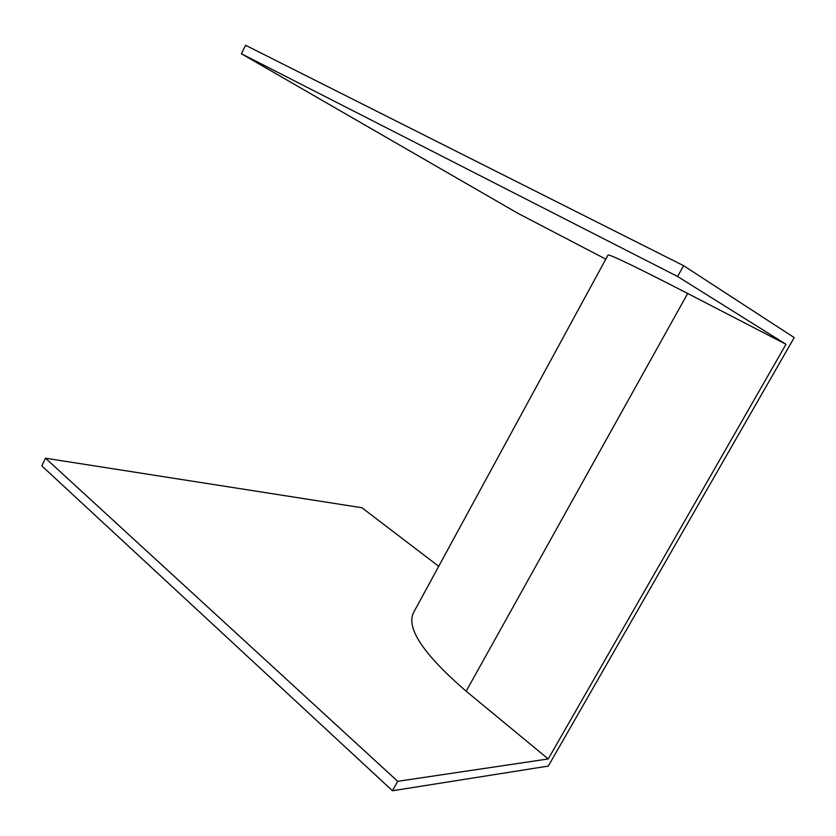 <?xml version="1.0" encoding="UTF-8"?>
<svg xmlns="http://www.w3.org/2000/svg" width="836" height="836" viewBox="0 0 836 836"><rect width="100%" height="100%" fill="white"/><g stroke="black" fill="none" stroke-linecap="round" stroke-linejoin="round"><path stroke-width="1.25" d="M677.588 276.486L241.426 53.776L245.554 45.248L683.587 265.67L677.588 276.486L785.986 344.296L548.238 758.952L397.696 781.326L45.52 458.212L361.925 507.734L438.712 566.306M241.426 53.776L517.85 213.295L605.797 259.15M683.587 265.67L794.2 337.587L548.28 766.079L392.471 790.751L397.696 781.326M392.471 790.751L41.8 465.882L45.52 458.212M548.238 758.952L466.164 691.215C423.507 654.316 405.962 628.118 413.527 612.61L608.012 255.064C609.392 254.071 635.945 266.872 687.683 293.478L785.986 344.296M466.164 691.215L687.683 293.478"/></g></svg>
